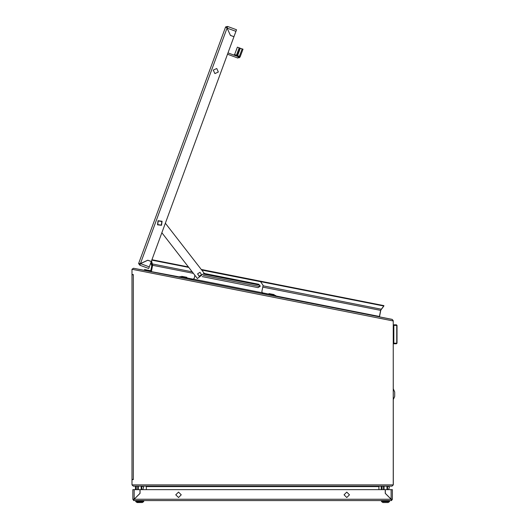 <?xml version="1.0" encoding="UTF-8"?>
<svg xmlns="http://www.w3.org/2000/svg" width="529" height="529" viewBox="0 0 529 529"><rect width="100%" height="100%" fill="white"/><g stroke="black" fill="none" stroke-linecap="round" stroke-linejoin="round"><path stroke-width="0.79" d="M262.768 292.94L262.596 293.787L262.424 292.815L275.708 295.499L275.556 296.346M179.787 277.408L179.966 276.561L192.913 279.12L192.741 279.967L193.277 279.133L192.913 279.12M181.559 276.879L181.672 276.317L186.843 277.335L186.797 277.917M268.877 294.15L268.99 293.588L274.161 294.607L274.115 295.189M149.747 270.584L145.012 269.651M235.934 31.337L227.093 28.09L227.635 26.45L236.529 29.723L233.97 36.673L230.465 35.383L227.093 28.09L227.635 26.45L225.618 26.933L138.618 263.541L139.835 265.214L140.489 263.621L139.835 265.214L148.728 268.487L151.287 261.531L147.783 260.242L140.489 263.621L149.323 266.867M242.137 48.913L239.406 56.325L237.607 55.664L240.331 48.251L242.983 49.223L240.259 56.636L237.858 58.051L227.51 54.242M239.168 47.822L236.443 55.234L234.645 54.573L237.369 47.16L240.014 48.132L236.959 56.1M397.014 343.195L397.008 325.395L393.847 325.395L393.854 343.195L397.014 343.195L396.439 343.771L393.278 343.771M393.735 324.819L396.433 324.819L393.735 324.819L393.847 325.395L393.272 325.395M143.471 500.54L143.67 501.624L136.006 501.803M136.039 501.803L137.163 502.55L142.321 502.55L143.67 501.624M140.43 502.55L139.048 502.55M389.251 500.54L389.45 501.624L381.594 501.624L382.943 502.55L388.101 502.55L389.225 501.803M386.216 502.55L384.828 502.55M134.141 489.629L134.141 499.191L132.852 499.25L132.852 489.629L139.973 489.629L139.973 493.365L134.141 499.191L132.852 499.25L133.711 500.54L391.553 500.54L392.412 499.25L391.123 499.191L392.412 499.25L392.412 489.629L385.291 489.629L385.291 493.365L391.123 499.191L391.123 489.629M393.292 399.534L394.727 396.479L394.727 391.956L393.285 388.908M143.762 501.419L135.814 501.624M143.762 500.824L135.722 500.824L135.722 501.419M389.542 501.419L381.594 501.624M389.542 500.824L381.502 500.824L381.502 501.419M202.204 276.574L258.106 287.631L260.136 286.275L258.774 284.252L204.148 273.447M157.523 224.792L161.55 225.294L162.059 221.267L158.032 220.758L157.523 224.792M157.748 224.613L161.378 225.07L161.834 221.446L158.204 220.99L157.748 224.613M199.962 272.323L201.542 274.683L199.182 276.264L197.601 273.903L199.962 272.323M214.88 73.617L213.26 70.112L216.764 68.492L218.378 71.997L214.88 73.617M346.76 492.069L349.49 494.8L346.76 497.524L344.035 494.8L346.76 492.069M178.504 492.069L181.229 494.8L178.504 497.524L175.773 494.8L178.504 492.069M131.986 296.333L131.986 269.268L393.272 320.951L393.272 484.895L131.986 484.895L131.986 457.83M193.402 273.367L152.59 265.293L152.524 263.964L192.192 271.813M132.019 269.235L133.533 268.256L179.873 276.984M378.949 489.629L378.916 486.614L146.348 486.614L145.911 486.184L133.282 486.184L131.986 484.895L133.282 486.184L391.982 486.184L393.305 484.895L393.272 320.693L392.234 319.43L379.875 316.983L379.538 316.474L379.782 316.964M379.379 486.191L392.015 486.184L393.305 484.895M379.538 316.474L380.735 310.424L262.754 287.082M380.735 310.424L381.25 309.154M381.323 309.22L383.875 305.888M131.986 479.585L133.282 479.585L131.986 479.234L131.986 274.928L133.282 274.577L131.986 274.577M131.986 269.268L133.586 268.269L392.174 319.417L393.272 320.951M379.346 486.184L378.916 486.614L378.916 489.629M146.348 486.614L146.348 489.629M151.545 260.83L152.59 265.293L151.393 271.351M275.635 295.923L379.438 316.461L380.642 310.404L383.849 306.02L201.688 269.988M201.284 269.473L383.928 305.597L383.849 306.02M188.403 266.927L151.955 259.713M188.807 267.443L151.803 260.123M264.288 294.117L264.454 293.278M191.055 279.636L191.22 278.79M194.851 275.232L194.262 278.221L193.277 279.133L262.424 292.815L261.862 291.591L263.085 285.396L260.599 281.686L201.721 270.035M165.379 223.205L204.207 273.242L197.403 278.525L161.874 232.74M145.885 261.121L145.197 261.438M150.93 262.973L151.744 265.829L150.871 270.22L150.196 270.676L144.562 269.559L144.397 270.405M152.557 265.465L151.135 261.948M150.031 271.522L151.473 270.954M150.871 270.22L150.196 270.676L150.871 270.22M151.704 265.234L151.744 265.829M152.491 265.201L151.717 262.728L152.491 265.201M225.618 26.933L227.04 28.07L226.696 27.329L225.711 26.966M138.618 263.541L140.43 263.601L139.696 263.938L138.71 263.574M140.43 263.601L147.803 260.189L151.307 261.478L233.95 36.726L230.446 35.436L227.04 28.07L140.43 263.601M227.239 27.528L226.723 27.587M139.881 263.759L140.231 264.136M240.259 56.636L239.406 56.325L238.354 56.702L237.858 58.051M238.354 56.702L228.006 52.893M239.333 57.773L239.875 57.251M235.412 55.618L236.443 55.234L237.29 55.545M393.278 343.195L393.854 343.195L393.735 343.771M397.008 325.395L396.433 324.819L397.008 325.395M136.006 500.54L135.722 500.824M142.784 489.629L143.643 487.335L142.499 486.184M141.752 489.629L141.752 486.184M141.177 489.629L141.177 486.184M138.307 489.629L138.307 486.184M137.732 489.629L137.732 486.184M136.297 489.629L136.297 486.184M135.437 489.629L135.437 486.184M381.786 500.54L381.502 500.824M388.564 489.629L389.43 487.335L388.279 486.184M387.532 489.629L387.532 486.184M386.957 489.629L386.957 486.184M384.087 489.629L384.087 486.184M383.512 489.629L383.512 486.191M382.077 489.629L382.077 486.191M381.217 489.629L381.217 486.191M133.711 500.54L134.141 499.25L133.711 500.467M391.334 499.548L391.553 500.467M391.123 499.25L134.141 499.25L140.026 493.365L140.026 489.629L385.238 489.629L385.238 493.365L391.123 499.25L391.553 500.54M133.711 499.25L133.883 499.594M391.374 499.594L391.553 499.25M133.282 479.585L133.282 274.577M260.056 286.553L203.262 275.318M203.903 274.128L260.01 285.224M263.006 285.819L381.211 309.201M263.164 293.899L263.33 293.053M192.179 279.854L192.344 279.014M273.863 296.015L274.029 295.169M265.975 294.455L266.147 293.608M189.362 279.299L189.534 278.452M181.48 277.738L181.645 276.892M396.254 324.819L396.783 325.395L396.783 343.195L396.254 343.771M237.607 55.664L236.688 56.087M234.645 54.573L233.719 54.996"/></g></svg>
